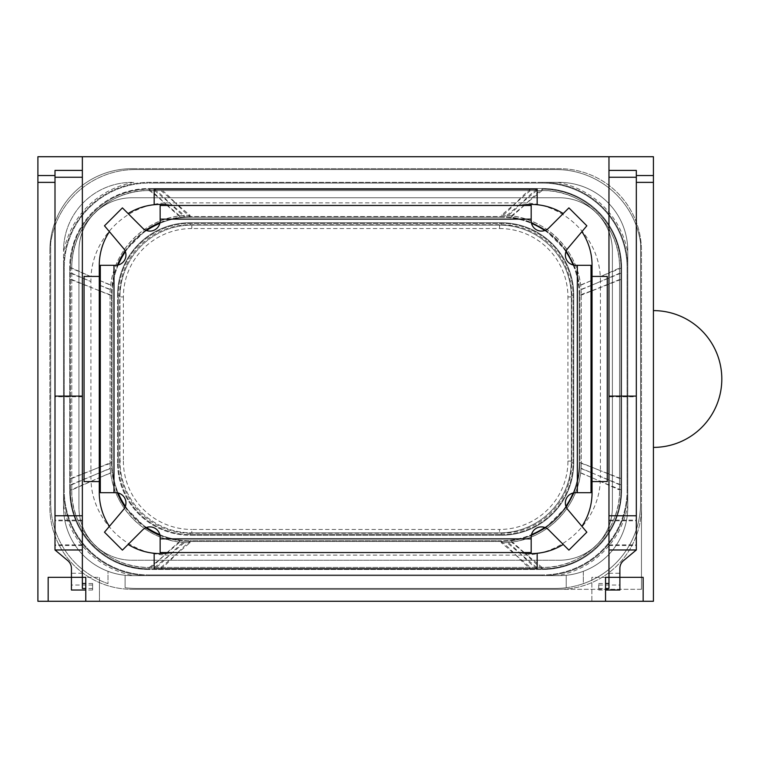 <?xml version="1.0" encoding="UTF-8"?>
<svg xmlns="http://www.w3.org/2000/svg" width="758" height="758" viewBox="0 0 758 758"><rect width="100%" height="100%" fill="white"/><g stroke="black" fill="none" stroke-linecap="round" stroke-linejoin="round"><path stroke-width="0.57" stroke-dasharray="3.79 2.84" d="M619.883 577.331L608.968 577.331L619.883 577.331M608.968 588.492L608.968 396.785L636.322 396.785L636.322 170.408M608.968 396.785L608.968 156.726M82.357 588.492L82.357 156.726M82.357 396.785L55.002 396.785L55.002 170.408M71.432 577.331L82.357 577.331L71.432 577.331M154.168 553.274L154.168 568.784L537.157 568.784L537.157 553.274M128.093 544.443L142.637 529.899A10.261 10.261 0 0 1 160.146 537.157L160.146 552.544L171.28 552.544A60.867 60.867 0 0 1 128.093 544.443L122.417 550.128L104.481 532.192L109.417 526.336A60.867 60.867 0 0 1 99.279 492.7L99.279 265.3A60.867 60.867 0 0 1 109.417 231.664L104.481 225.808L122.417 207.872L128.093 213.557A60.867 60.867 0 0 1 171.28 205.456L531.178 205.456L531.178 220.843A10.261 10.261 0 0 0 548.688 228.101L563.232 213.557A60.867 60.867 0 0 0 520.045 205.456M99.279 481.586L84.062 481.586L84.062 276.414L99.279 276.414M537.157 204.726L537.157 189.216L154.168 189.216L154.168 204.726M563.232 544.443L548.688 529.899A10.261 10.261 0 0 0 531.178 537.157L531.178 552.544L520.045 552.544A60.867 60.867 0 0 0 563.232 544.443L568.907 550.128L586.844 532.192L581.907 526.336A60.867 60.867 0 0 0 592.045 492.7L592.045 265.3A60.867 60.867 0 0 0 581.907 231.664L586.844 225.808L568.907 207.872L563.232 213.557M592.045 276.414L607.262 276.414L607.262 481.586L592.045 481.586M641.457 589.307L131.939 589.307L641.457 589.307L641.457 250.765L641.457 507.235A82.072 82.072 0 0 1 559.385 589.307L131.939 589.307A82.072 82.072 0 0 1 49.867 507.235A82.072 82.072 0 0 0 131.939 589.307L559.385 589.307A82.072 82.072 0 0 0 641.457 507.235L641.457 589.307M131.939 168.693L559.385 168.693A82.072 82.072 0 0 1 641.457 250.765A82.072 82.072 0 0 0 559.385 168.693A82.072 82.072 0 0 1 641.457 250.765A82.072 82.072 0 0 0 559.385 168.693L131.939 168.693A82.072 82.072 0 0 0 49.867 250.765L49.867 507.235A82.072 82.072 0 0 0 131.939 589.307A82.072 82.072 0 0 1 49.867 507.235L49.867 250.765A82.072 82.072 0 0 1 131.939 168.693L559.385 168.693L131.939 168.693A82.072 82.072 0 0 0 49.867 250.765A82.072 82.072 0 0 1 131.939 168.693M63.549 505.33L63.549 507.235A68.391 68.391 0 0 0 131.939 575.625A68.391 68.391 0 0 1 125.098 575.284L125.098 587.725A85.493 85.493 0 0 0 136.213 588.445A85.493 85.493 0 0 1 125.098 587.725A85.493 85.493 0 0 0 136.213 588.445L555.112 588.445A85.493 85.493 0 0 0 640.595 502.961L640.595 242.977A85.493 85.493 0 0 0 555.965 169.555L135.36 169.555A85.493 85.493 0 0 0 50.72 242.977L50.72 502.961A85.493 85.493 0 0 0 108.006 583.66A85.493 85.493 0 0 1 50.72 502.961L50.72 242.977A85.493 85.493 0 0 1 135.36 169.555A85.493 85.493 0 0 0 50.72 242.977L50.72 502.961A85.493 85.493 0 0 0 108.006 583.66L108.006 571.295A68.391 68.391 0 0 0 125.098 575.284L125.098 587.725A85.493 85.493 0 0 0 136.213 588.445L555.112 588.445A85.493 85.493 0 0 0 566.226 587.725L566.226 575.284A68.391 68.391 0 0 0 583.319 571.295L583.319 583.66A85.493 85.493 0 0 0 640.595 502.961L640.595 242.977A85.493 85.493 0 0 0 555.965 169.555L135.36 169.555A85.493 85.493 0 0 0 50.72 242.977L50.72 502.961A85.493 85.493 0 0 0 108.006 583.66L108.006 571.295A68.391 68.391 0 0 0 131.939 575.625L559.385 575.625A68.391 68.391 0 0 0 627.776 507.235L627.776 250.765A68.391 68.391 0 0 0 559.385 182.375L149.032 182.375A85.493 85.493 0 0 0 63.549 267.868L63.549 490.132A85.493 85.493 0 0 0 149.032 575.625L542.283 575.625L149.032 575.625A85.493 85.493 0 0 1 63.549 490.132L63.549 250.765A68.391 68.391 0 0 1 131.939 182.375A68.391 68.391 0 0 0 63.549 250.765L63.549 507.235A68.391 68.391 0 0 0 131.939 575.625L559.385 575.625A68.391 68.391 0 0 0 627.776 507.235L627.776 250.765A68.391 68.391 0 0 0 559.385 182.375L542.283 182.375A85.493 85.493 0 0 1 627.776 267.868L627.776 250.765A68.391 68.391 0 0 0 559.385 182.375L149.032 182.375A85.493 85.493 0 0 0 63.549 267.868L63.549 507.235A68.391 68.391 0 0 0 108.006 571.295A68.391 68.391 0 0 1 63.549 507.235L63.549 505.33A86.829 86.829 0 0 0 133.844 575.625M171.28 205.456L160.146 205.456L160.146 220.843A10.261 10.261 0 0 1 142.637 228.101L128.093 213.557M520.045 552.544L171.28 552.544M109.417 231.664L123.582 248.482A10.261 10.261 0 0 1 115.699 265.3L100.312 265.3L100.312 492.7L115.699 492.7A10.261 10.261 0 0 1 123.582 509.518L109.417 526.336M581.907 231.664L567.733 248.482A10.261 10.261 0 0 0 575.625 265.3L591.013 265.3L591.013 492.7L575.625 492.7A10.261 10.261 0 0 0 567.733 509.518L581.907 526.336M653.424 310.609L653.424 156.726L37.9 156.726L653.424 156.726L653.424 601.274L37.9 601.274L37.9 156.726L37.9 601.274L37.9 156.726L653.424 156.726L653.424 601.274L37.9 601.274L37.9 156.726L653.424 156.726L653.424 601.274L37.9 601.274L37.9 156.726L653.424 156.726L653.424 310.609A68.391 68.391 0 0 1 721.815 379A68.391 68.391 0 0 1 653.424 447.391L653.424 601.274L37.9 601.274L653.424 601.274L653.424 447.391M85.777 601.274L99.45 601.274L85.777 601.274L85.777 577.331L99.45 577.331L85.777 577.331M605.547 577.331L591.875 577.331L591.875 601.274L605.547 601.274L591.875 601.274L591.875 577.331L605.547 577.331L605.547 601.274M131.939 197.762L559.385 197.762A53.003 53.003 0 0 1 612.388 250.765L612.388 507.235A53.003 53.003 0 0 1 559.385 560.238L131.939 560.238A53.003 53.003 0 0 1 78.936 507.235A53.003 53.003 0 0 0 131.939 560.238L559.385 560.238L131.939 560.238A53.003 53.003 0 0 1 78.936 507.235A53.003 53.003 0 0 0 131.939 560.238L559.385 560.238L131.939 560.238A53.003 53.003 0 0 1 78.936 507.235L78.936 250.765L78.936 507.235A53.003 53.003 0 0 0 131.939 560.238L559.385 560.238A53.003 53.003 0 0 0 612.388 507.235A53.003 53.003 0 0 1 559.385 560.238A53.003 53.003 0 0 0 612.388 507.235A53.003 53.003 0 0 1 559.385 560.238A53.003 53.003 0 0 0 612.388 507.235L612.388 250.765A53.003 53.003 0 0 0 559.385 197.762A53.003 53.003 0 0 1 612.388 250.765A53.003 53.003 0 0 0 559.385 197.762L131.939 197.762L559.385 197.762A53.003 53.003 0 0 1 612.388 250.765A53.003 53.003 0 0 0 559.385 197.762L131.939 197.762A53.003 53.003 0 0 0 78.936 250.765A53.003 53.003 0 0 1 131.939 197.762A53.003 53.003 0 0 0 78.936 250.765L78.936 507.235L78.936 250.765A53.003 53.003 0 0 1 131.939 197.762L559.385 197.762L131.939 197.762A53.003 53.003 0 0 0 78.936 250.765A53.003 53.003 0 0 1 131.939 197.762M136.213 588.445L555.112 588.445L136.213 588.445M627.776 505.33L627.776 250.765A68.391 68.391 0 0 0 559.385 182.375L542.283 182.375A85.493 85.493 0 0 1 627.776 267.868L627.776 507.235A68.391 68.391 0 0 1 559.385 575.625A68.391 68.391 0 0 0 566.226 575.284L566.226 587.725A85.493 85.493 0 0 1 555.112 588.445A85.493 85.493 0 0 0 640.595 502.961L640.595 242.977A85.493 85.493 0 0 0 555.965 169.555L135.36 169.555L555.965 169.555A85.493 85.493 0 0 1 640.595 242.977L640.595 502.961A85.493 85.493 0 0 1 583.319 583.66L583.319 571.295A68.391 68.391 0 0 0 627.776 507.235L627.776 505.33A86.829 86.829 0 0 1 557.481 575.625M499.541 225.117L499.541 228.537L191.783 228.537L191.783 225.117L499.541 225.117A71.811 71.811 0 0 1 571.352 296.928L571.352 461.072A71.811 71.811 0 0 1 499.541 532.883L191.783 532.883L499.541 532.883A71.811 71.811 0 0 0 571.352 461.072L571.352 296.928A71.811 71.811 0 0 0 499.541 225.117L191.783 225.117A71.811 71.811 0 0 0 119.972 296.928L119.972 461.072A71.811 71.811 0 0 0 191.783 532.883A71.811 71.811 0 0 1 119.972 461.072A71.811 71.811 0 0 0 191.783 532.883L191.783 529.463L499.541 529.463L499.541 532.883M119.603 462.778L119.603 295.222A70.475 70.475 0 0 1 190.069 224.747L501.256 224.747A70.475 70.475 0 0 1 571.721 295.222L571.721 462.778A70.475 70.475 0 0 1 501.256 533.253L190.069 533.253L190.069 535.271L501.256 535.271L190.069 535.271A72.493 72.493 0 0 1 117.575 462.778A72.493 72.493 0 0 0 190.069 535.271L190.069 534.589L501.256 534.589L190.069 534.589A71.811 71.811 0 0 1 118.257 462.778A71.811 71.811 0 0 0 190.069 534.589A71.811 71.811 0 0 1 118.257 462.778L117.575 462.778L117.575 295.222L117.575 462.778L119.603 462.778A70.475 70.475 0 0 0 190.069 533.253M530.572 189.216L149.032 189.216L530.572 189.216C526.535 192.248 521.656 196.805 515.914 202.888L501.445 215.206A79.931 79.846 -6.7 0 1 506.894 215.405A79.978 79.931 -161.1 0 1 511.47 215.859C546.755 219.801 576.81 249.913 580.647 285.254A79.997 79.969 -103.8 0 1 581.083 289.745A79.978 79.931 93.3 0 1 581.272 295.099L581.272 379A279608.406 2.975 90 0 1 581.272 462.778A80.016 80.016 0 0 1 501.256 542.794L501.445 542.794A79.931 79.846 -173.3 0 0 506.894 542.595A79.978 79.931 -18.9 0 0 511.47 542.141C546.755 538.199 576.81 508.087 580.647 472.746A79.997 79.969 -76.2 0 0 581.083 468.255A79.978 79.931 86.7 0 0 581.272 462.901L581.272 462.778A80.016 80.016 0 0 1 501.256 542.794L501.256 540.748L190.069 540.748L189.879 542.794A79.931 79.846 -6.7 0 1 184.431 542.595A79.978 79.931 -161.1 0 1 179.854 542.141C144.57 538.199 114.515 508.087 110.677 472.746A79.997 79.969 -103.8 0 1 110.242 468.255A79.978 79.931 93.3 0 1 110.052 462.901L110.052 462.778A80.016 80.016 0 0 0 190.069 542.794M501.445 215.206L501.256 215.206A80.016 80.016 0 0 1 581.272 295.222L581.272 462.778L579.216 462.778A77.97 77.97 0 0 1 501.256 540.748L190.069 540.748L190.069 541.43L501.256 541.43L190.069 541.43A78.652 78.652 0 0 1 160.004 535.461L180.243 540.814A78.652 78.652 0 0 0 190.069 541.43C186.032 544.462 181.153 549.019 175.411 555.112L515.914 555.112C510.172 549.019 505.283 544.462 501.256 541.43A78.652 78.652 0 0 0 511.082 540.814L531.311 535.461M189.879 215.206L190.069 215.206A80.016 80.016 0 0 0 110.052 295.222L110.052 462.778A279608.406 2.975 90 0 1 110.052 379L110.052 295.099A79.978 79.931 86.7 0 1 110.242 289.745A79.997 79.969 -76.2 0 1 110.677 285.254C114.515 249.913 144.57 219.801 179.854 215.859A79.978 79.931 -18.9 0 1 184.431 215.405A79.931 79.846 -173.3 0 1 189.879 215.206L175.411 202.888C181.153 208.981 186.032 213.538 190.069 216.57L501.256 216.57A78.652 78.652 0 0 1 511.082 217.186L531.311 222.539M542.283 190.58L542.283 188.534A79.334 79.334 0 0 1 621.617 267.868L621.617 490.132L619.57 490.132C620.66 531.405 583.546 568.509 542.283 567.42L149.032 567.42C107.778 568.509 70.665 531.405 71.754 490.132L71.754 267.868A77.278 77.278 0 0 1 149.032 190.58A77.278 77.278 0 0 0 71.754 267.868C70.665 226.595 107.778 189.491 149.032 190.58L149.032 188.534L542.283 188.534A79.334 79.334 0 0 1 621.617 267.868L619.57 267.868C620.66 226.595 583.546 189.491 542.283 190.58L149.032 190.58L542.283 190.58A77.278 77.278 0 0 1 619.57 267.868L619.57 490.132A77.278 77.278 0 0 1 542.283 567.42L149.032 567.42L149.032 569.466L542.283 569.466L149.032 569.466A79.334 79.334 0 0 1 69.698 490.132A79.334 79.334 0 0 0 149.032 569.466L149.032 568.784L530.572 568.784C526.535 565.752 521.656 561.195 515.914 555.112L501.445 542.794M501.256 534.589A71.811 71.811 0 0 0 573.067 462.778L573.067 295.222A71.811 71.811 0 0 0 501.256 223.411L190.069 223.411A71.811 71.811 0 0 0 118.257 295.222A71.811 71.811 0 0 1 190.069 223.411L501.256 223.411A71.811 71.811 0 0 1 573.067 295.222L573.067 462.778A71.811 71.811 0 0 1 501.256 534.589L501.256 533.253M190.069 224.747L190.069 223.411A71.811 71.811 0 0 0 118.257 295.222L118.257 462.778L118.257 295.222L117.575 295.222A72.493 72.493 0 0 1 190.069 222.729L501.256 222.729A72.493 72.493 0 0 1 573.749 295.222L573.749 462.778A72.493 72.493 0 0 1 501.256 535.271A72.493 72.493 0 0 0 573.749 462.778L573.749 295.222A72.493 72.493 0 0 0 501.256 222.729L501.256 224.747M118.201 264.987A77.97 77.97 0 0 0 112.108 295.222A77.97 77.97 0 0 1 190.069 217.252L190.069 216.57L501.256 216.57A78.652 78.652 0 0 1 579.898 295.222L579.898 462.778A78.652 78.652 0 0 1 579.302 472.49L573.929 492.842M530.572 568.784L542.283 568.784C584.342 569.874 622.024 532.125 620.935 490.132L620.935 267.868C622.024 225.875 584.342 188.126 542.283 189.216A78.652 78.652 0 0 1 620.935 267.868L620.935 490.132A78.652 78.652 0 0 1 542.283 568.784L149.032 568.784C153.334 565.695 158.526 561.091 164.628 554.951L179.854 542.141M99.45 601.274L99.45 577.331L99.45 601.274M48.161 577.331L48.161 601.274M131.939 182.375A68.391 68.391 0 0 0 63.549 250.765A68.391 68.391 0 0 1 131.939 182.375M82.357 573.256L71.432 573.256L71.432 568.462A10.261 10.261 0 0 0 67.737 560.579L55.002 549.976L55.002 396.785M82.357 545.523L55.002 545.523M82.357 520.121L55.002 520.121M92.609 590.027L92.609 583.489L92.609 590.027L85.777 590.027M92.609 588.492L85.777 588.492M92.609 585.034L71.432 585.034L71.432 590.027M92.609 583.489L85.777 583.489M71.432 573.256L71.432 585.034M149.241 190.58C153.552 193.461 158.678 197.62 164.628 203.049C126.169 204.651 92.628 238.22 91.055 276.679L71.754 268L71.754 490L110.677 472.746M191.783 228.537A68.391 68.391 0 0 0 123.393 296.928L119.972 296.928A71.811 71.811 0 0 1 191.783 225.117A71.811 71.811 0 0 0 119.972 296.928L119.972 461.072L123.393 461.072A68.391 68.391 0 0 0 191.783 529.463M149.241 567.42C153.552 564.539 158.678 560.38 164.628 554.951A78.652 78.652 0 0 0 169.555 555.112L184.431 542.595M71.754 490.132A77.278 77.278 0 0 0 149.032 567.42A77.278 77.278 0 0 1 71.754 490.132L69.698 490.132L69.698 267.868L69.698 490.132L70.39 490.132C69.3 532.125 106.982 569.874 149.032 568.784A78.652 78.652 0 0 1 70.39 490.132L91.055 481.321C92.628 519.78 126.169 553.349 164.628 554.951L166.372 553.255M133.844 182.375A86.829 86.829 0 0 0 63.549 252.67M100.312 291.072L111.417 295.222L111.417 462.778A78.652 78.652 0 0 0 117.395 492.842L112.023 472.49A78.652 78.652 0 0 1 111.417 462.778L111.417 295.222A78.652 78.652 0 0 1 117.395 265.158L112.023 285.51A78.652 78.652 0 0 0 111.417 295.222L112.108 295.222L112.108 462.778A77.97 77.97 0 0 0 190.069 540.748A77.97 77.97 0 0 1 159.834 534.646M125.089 507.083A78.652 78.652 0 0 0 145.763 527.767L125.089 507.083M190.069 216.57A78.652 78.652 0 0 0 160.004 222.539L180.243 217.186A78.652 78.652 0 0 1 190.069 216.57M145.763 230.233A78.652 78.652 0 0 0 125.089 250.917L145.763 230.233M542.074 190.58L526.696 203.049C532.798 196.909 537.99 192.305 542.283 189.216L542.283 188.534L149.032 188.534A79.334 79.334 0 0 0 69.698 267.868A79.334 79.334 0 0 1 149.032 188.534L149.032 189.216A78.652 78.652 0 0 0 70.39 267.868A78.652 78.652 0 0 1 149.032 189.216C106.982 188.126 69.3 225.875 70.39 267.868L70.39 490.132A78.652 78.652 0 0 0 149.032 568.784M71.754 273.278L90.903 281.54A78.652 78.652 0 0 1 91.055 276.679L70.39 267.868L70.39 490.132M620.935 484.855L600.421 476.46A78.652 78.652 0 0 1 600.27 481.321L621.617 490.132L621.617 267.868L600.27 276.679L619.57 268L619.57 490L592.045 477.701M573.929 265.158L579.302 285.51A78.652 78.652 0 0 1 579.898 295.222L579.898 462.778A78.652 78.652 0 0 1 501.256 541.43L501.256 540.748A77.97 77.97 0 0 0 531.481 534.646M545.561 230.233L566.235 250.917M557.481 182.375A86.829 86.829 0 0 1 627.776 252.67M608.968 573.256L619.883 573.256L619.883 568.462A10.261 10.261 0 0 1 623.588 560.579L636.322 549.976L636.322 396.785M608.968 545.523L636.322 545.523M608.968 520.121L636.322 520.121M619.883 573.256L619.883 590.027M598.706 585.034L598.706 590.027L598.706 583.489L598.706 585.034L619.883 585.034M598.706 583.489L605.547 583.489M598.706 588.492L605.547 588.492M598.706 590.027L605.547 590.027M627.776 490.132L627.093 490.132A84.801 84.801 0 0 1 542.283 574.943A84.801 84.801 0 0 0 627.093 490.132L627.093 267.868A84.801 84.801 0 0 0 542.283 183.057L542.283 182.375L542.283 183.057L149.032 183.057L149.032 182.375L149.032 183.057A84.801 84.801 0 0 0 64.231 267.868A84.801 84.801 0 0 1 149.032 183.057L542.283 183.057A84.801 84.801 0 0 1 627.093 267.868L627.093 490.132L627.776 490.132A85.493 85.493 0 0 1 542.283 575.625A85.493 85.493 0 0 0 627.776 490.132A85.493 85.493 0 0 1 542.283 575.625L542.283 574.943L149.032 574.943L149.032 575.625L149.032 574.943A84.801 84.801 0 0 1 64.231 490.132A84.801 84.801 0 0 0 149.032 574.943L542.283 574.943L542.283 575.625M566.235 507.083L545.561 527.767M542.074 567.42L524.953 553.255M643.163 577.331L643.163 601.274M123.393 296.928L123.393 461.072M499.541 228.537A68.391 68.391 0 0 1 567.932 296.928L567.932 461.072A68.391 68.391 0 0 1 499.541 529.463M190.069 215.206L190.069 217.252L501.256 217.252A77.97 77.97 0 0 1 579.216 295.222L579.216 462.778A77.97 77.97 0 0 1 573.114 493.013M159.834 223.354A77.97 77.97 0 0 1 190.069 217.252L501.256 217.252L501.256 215.206A80.016 80.016 0 0 1 581.272 295.222L579.216 295.222L579.216 462.778L579.898 462.778A78.652 78.652 0 0 1 501.256 541.43M530.382 190.58L515.914 202.888L169.555 202.888L184.431 215.405M160.942 567.42L189.879 542.794M160.942 190.58L175.411 202.888C169.669 196.805 164.78 192.248 160.753 189.216M542.283 567.42L542.283 569.466A79.334 79.334 0 0 0 621.617 490.132A79.334 79.334 0 0 1 542.283 569.466L542.283 568.784C537.99 565.695 532.798 561.091 526.696 554.951A78.652 78.652 0 0 1 521.769 555.112C515.838 549.019 510.778 544.405 506.6 541.25M64.231 267.868L64.231 490.132L63.549 490.132L64.231 490.132L64.231 267.868L63.549 267.868L64.231 267.868M119.603 295.222L117.575 295.222A72.493 72.493 0 0 1 190.069 222.729L501.256 222.729L501.256 223.411M565.932 506.316A77.97 77.97 0 0 1 544.784 527.464M536.939 189.216C532.76 192.248 527.701 196.805 521.769 202.888L515.914 202.888C510.172 208.981 505.283 213.538 501.256 216.57L501.256 217.252A77.97 77.97 0 0 1 531.481 223.354M544.784 230.536A77.97 77.97 0 0 1 565.932 251.684M573.114 264.987A77.97 77.97 0 0 1 579.216 295.222L591.013 291.072M146.54 230.536A77.97 77.97 0 0 0 125.392 251.684M110.052 295.222L112.108 295.222L112.108 462.778A77.97 77.97 0 0 0 118.201 493.013M125.392 506.316A77.97 77.97 0 0 0 146.54 527.464M160.753 568.784C164.78 565.752 169.669 561.195 175.411 555.112L169.555 555.112C175.486 549.019 180.546 544.405 184.725 541.25M82.357 544.898L55.002 544.898M82.357 520.793L55.002 520.793M70.39 273.145L90.903 281.54L90.903 287.329L110.052 295.099M71.754 279.55L90.903 287.329L90.903 470.671L110.052 462.901M100.312 466.928L112.108 462.778L110.052 462.778M154.585 190.58L169.555 202.888A78.652 78.652 0 0 0 164.628 203.049L179.854 215.859M99.279 280.299L110.677 285.254M99.279 285.074L110.242 289.745M71.754 478.45L90.903 470.671L90.903 476.46L110.242 468.255M71.754 484.722L90.903 476.46A78.652 78.652 0 0 0 91.055 481.321L99.279 477.701M154.585 567.42L169.555 555.112C163.624 561.195 158.564 565.752 154.386 568.784M71.754 267.868L70.39 267.868M167.101 552.544L180.243 540.814M100.312 477.265L112.023 472.49M70.39 478.563L99.279 467.335M70.39 279.437L99.279 290.665M100.312 285.501L111.597 289.935M100.312 280.735L112.023 285.51M70.39 484.855L99.279 472.926M100.312 472.499L111.597 468.065M149.032 189.216C153.334 192.305 158.526 196.909 164.628 203.049L166.372 204.745M167.101 205.456L180.243 217.186M154.386 189.216C158.564 192.248 163.624 196.805 169.555 202.888C175.486 208.981 180.546 213.595 184.725 216.75M619.57 279.55L600.421 287.329L600.421 470.671L592.045 467.335M620.935 279.437L581.272 295.099M620.935 273.145L600.421 281.54L600.421 287.329L592.045 290.665M627.093 267.868L627.776 267.868L627.093 267.868M619.57 273.278L592.045 285.074M591.013 285.501L579.728 289.935M501.256 216.57A78.652 78.652 0 0 1 579.898 295.222M573.067 295.222L571.721 295.222M536.74 190.58L521.769 202.888A78.652 78.652 0 0 1 526.696 203.049C565.155 204.651 598.697 238.22 600.27 276.679A78.652 78.652 0 0 1 600.421 281.54L581.083 289.745M567.932 296.928L571.352 296.928M506.894 215.405L521.769 202.888C515.838 208.981 510.778 213.595 506.6 216.75M580.647 285.254L592.045 280.299M591.013 280.735L579.302 285.51M511.47 215.859L524.953 204.745M524.223 205.456L511.082 217.186M608.968 544.898L636.322 544.898M608.968 520.793L636.322 520.793M620.935 478.563L600.421 470.671L600.421 476.46L592.045 472.926M536.939 568.784C532.76 565.752 527.701 561.195 521.769 555.112L515.914 555.112L530.382 567.42M591.013 472.499L579.728 468.065M591.013 466.928L579.898 462.778M591.013 477.265L579.302 472.49M524.223 552.544L511.082 540.814M573.067 462.778L571.721 462.778M536.74 567.42L506.894 542.595M580.647 472.746L600.27 481.321C598.697 519.78 565.155 553.349 526.696 554.951L511.47 542.141M619.57 484.722L581.083 468.255M619.57 478.45L581.272 462.901M567.932 461.072L571.352 461.072"/><path stroke-width="1.14" d="M85.777 577.331L82.357 577.331L85.777 577.331L85.777 601.274L643.163 601.274L643.163 577.331L619.883 577.331L619.883 568.462A10.261 10.261 0 0 1 623.588 560.579L636.322 549.976L636.322 177.249L608.968 177.249L608.968 156.726L37.9 156.726L37.9 175.534L55.002 175.534L37.9 175.534L37.9 182.375L55.002 182.375M608.968 177.249L608.968 577.331L605.547 577.331L605.547 601.274M608.968 156.726L653.424 156.726L653.424 601.274L643.163 601.274M55.002 170.408L82.357 170.408L55.002 170.408L55.002 177.249L82.357 177.249L82.357 156.726M48.161 577.331L71.432 577.331L48.161 577.331L48.161 601.274L37.9 601.274L37.9 182.375M563.232 544.443A60.867 60.867 0 0 1 537.157 553.274L537.157 568.784L154.168 568.784L154.168 553.274A60.867 60.867 0 0 1 128.093 544.443M109.417 526.336A60.867 60.867 0 0 1 99.279 492.7L99.279 481.586L84.062 481.586L84.062 276.414L99.279 276.414L99.279 481.586M109.417 231.664A60.867 60.867 0 0 0 99.279 265.3L99.279 276.414M154.168 204.726A60.867 60.867 0 0 1 171.28 205.456L520.045 205.456A60.867 60.867 0 0 1 537.157 204.726L537.157 189.216L154.168 189.216L154.168 204.726A60.867 60.867 0 0 0 128.093 213.557M537.157 204.726A60.867 60.867 0 0 1 563.232 213.557M581.907 231.664A60.867 60.867 0 0 1 592.045 265.3L592.045 481.586L607.262 481.586L607.262 276.414L592.045 276.414M581.907 526.336A60.867 60.867 0 0 0 592.045 492.7L592.045 481.586M171.28 205.456L160.146 205.456L160.146 220.843A10.261 10.261 0 0 1 142.637 228.101L122.417 207.872L104.481 225.808L123.582 248.482A10.261 10.261 0 0 1 115.699 265.3L100.312 265.3L100.312 492.7L115.699 492.7A10.261 10.261 0 0 1 123.582 509.518L104.481 532.192L122.417 550.128L142.637 529.899A10.261 10.261 0 0 1 160.146 537.157L160.146 552.544L520.045 552.544A60.867 60.867 0 0 0 537.157 553.274M520.045 205.456L531.178 205.456L531.178 220.843A10.261 10.261 0 0 0 548.688 228.101L568.907 207.872L586.844 225.808L567.733 248.482A10.261 10.261 0 0 0 575.625 265.3L591.013 265.3L591.013 492.7L575.625 492.7A10.261 10.261 0 0 0 567.733 509.518L586.844 532.192L568.907 550.128L548.688 529.899A10.261 10.261 0 0 0 531.178 537.157L531.178 552.544L520.045 552.544M154.168 553.274A60.867 60.867 0 0 0 171.28 552.544M85.777 601.274L48.161 601.274M82.357 177.249L82.357 588.492L85.777 588.492M55.002 177.249L55.002 549.976L82.357 549.976M82.357 396.102L55.002 396.102M82.357 515.781L55.002 515.781M82.357 577.331L71.432 577.331L71.432 568.462A10.261 10.261 0 0 0 67.737 560.579L55.002 549.976M85.777 590.027L71.432 590.027L71.432 577.331M85.777 583.489L82.357 583.489M117.395 492.842A78.652 78.652 0 0 0 125.089 507.083L117.395 492.842M145.763 527.767A78.652 78.652 0 0 0 160.004 535.461L145.763 527.767M160.004 222.539A78.652 78.652 0 0 0 145.763 230.233L160.004 222.539M125.089 250.917A78.652 78.652 0 0 0 117.395 265.158L125.089 250.917M531.311 222.539L545.561 230.233M566.235 250.917L573.929 265.158M636.322 170.408L608.968 170.408L636.322 170.408L636.322 177.249M653.424 175.534L636.322 175.534L653.424 175.534M608.968 396.102L636.322 396.102M608.968 515.781L636.322 515.781M608.968 549.976L636.322 549.976M605.547 577.331L608.968 577.331L608.968 588.492L605.547 588.492M608.968 577.331L643.163 577.331M605.547 590.027L619.883 590.027L619.883 577.331M605.547 583.489L608.968 583.489M573.929 492.842L566.235 507.083M545.561 527.767L531.311 535.461M653.424 310.609A68.391 68.391 0 0 1 721.815 379A68.391 68.391 0 0 1 653.424 447.391M653.424 182.375L636.322 182.375M160.146 538.862L531.178 538.862M577.34 492.7L577.34 265.3M531.178 219.138L160.146 219.138M113.984 492.7L113.984 265.3M573.114 493.013A77.97 77.97 0 0 1 565.932 506.316M544.784 527.464A77.97 77.97 0 0 1 531.481 534.646M531.481 223.354A77.97 77.97 0 0 1 544.784 230.536M565.932 251.684A77.97 77.97 0 0 1 573.114 264.987M159.834 223.354A77.97 77.97 0 0 0 146.54 230.536M125.392 251.684A77.97 77.97 0 0 0 118.201 264.987M118.201 493.013A77.97 77.97 0 0 0 125.392 506.316M146.54 527.464A77.97 77.97 0 0 0 159.834 534.646M166.372 553.255L167.101 552.544M99.279 477.701L100.312 477.265M99.279 467.335L100.312 466.928M99.279 290.665L100.312 291.072M99.279 285.074L100.312 285.501M99.279 280.299L100.312 280.735M99.279 472.926L100.312 472.499M166.372 204.745L167.101 205.456M592.045 290.665L591.013 291.072M592.045 285.074L591.013 285.501M592.045 280.299L591.013 280.735M524.953 204.745L524.223 205.456M592.045 472.926L591.013 472.499M592.045 467.335L591.013 466.928M592.045 477.701L591.013 477.265M524.953 553.255L524.223 552.544"/></g></svg>
